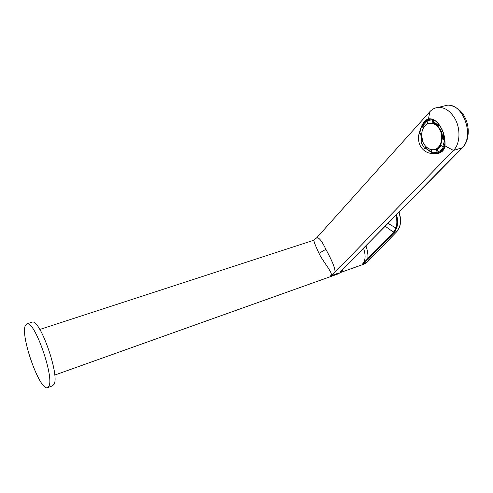 <?xml version="1.0" encoding="UTF-8"?>
<svg xmlns="http://www.w3.org/2000/svg" width="493" height="493" viewBox="0 0 493 493"><rect width="100%" height="100%" fill="white"/><g stroke="black" fill="none" stroke-linecap="round" stroke-linejoin="round"><path stroke-width="0.74" d="M438.721 125.049L433.803 122.4L432.817 122.603L432.447 120.015L431.239 119.91L427.086 120.76L427.449 123.33L423.296 127.57L421.478 126.51L419.746 132.944L421.552 134.01L422.575 141.171L421.133 142.613L424.615 148.405L426.069 146.969L431.252 150.088L431.615 152.633L433.766 152.805L436.983 152.121L436.619 149.564L440.908 145.435L442.806 146.557L444.692 140.018L442.788 138.909L441.759 131.551L442.486 130.836M444.889 143.66L443.786 146.329L442.806 146.557M443.786 146.329C442.332 149.028 440.391 150.883 437.963 151.893L437.599 149.33L441.531 145.799M436.983 152.121L436.102 152.429M431.548 152.146L425.588 148.177L424.615 148.405M444.101 147.764C441.82 151.178 438.893 152.978 435.325 153.169L431.8 152.67M431.609 152.602L425.441 148.214M438.259 152.614L439.916 152.257M430.617 118.887L429.89 119.226M438.252 152.972L436.632 153.033M418.569 135.926C420.782 125.807 424.097 120.107 428.509 118.831C433.119 118.375 437.069 120.964 440.372 126.596C443.792 131.767 445.333 138.176 445 145.829C443.866 152.645 438.468 155.03 428.799 152.99C425.237 151.745 422.556 149.619 420.751 146.612C418.951 143.611 418.224 140.049 418.569 135.926L420.819 128.038M421.62 126.485C423.826 122.572 426.112 120.138 428.466 119.177L430.833 118.905C434.278 119.435 437.445 122.011 440.335 126.627C444.002 132.894 445.45 139.254 444.668 145.712C443.836 150.396 440.483 153.058 434.61 153.705L428.799 152.99M313.523 240.331L316.623 237.872L429.767 111.788C432.176 109.138 435.048 107.684 438.376 107.425C444.44 107.271 449.715 110.592 454.195 117.377C460.881 127.687 460.437 143.728 453.461 150.439L334.969 272.228L330.347 275.988C335.092 275.063 322.699 261.555 319.033 253.334L325.873 249.292C329.367 255.849 335.616 267.563 334.969 272.228M316.623 237.872C318.749 237.041 321.83 240.843 325.873 249.292M340.965 271.113L461.966 147.98C475.018 136.419 463.198 102.877 446.966 105.274L442.782 106.322M343.029 269.018L340.953 272.247L338.062 273.929L54.729 375.068M39.828 329.466L313.794 240.245C313.998 242.069 315.742 246.432 319.033 253.334M31.552 322.342L32.402 322.071C40.161 319.458 59.647 374.883 54.131 384.238L52.406 385.883L47.883 387.529M48.949 386.124L47.26 387.751C39.576 390.018 20.94 337.884 25.081 326.15L27.195 323.735C34.775 321.177 54.279 376.806 48.949 386.124M421.879 141.873L420.621 133.461M422.224 126.356C424.233 122.054 427.24 119.589 431.239 118.961M421.903 141.842L420.671 133.492M423.635 126.991L422.458 126.307L427.129 121.056M429.631 120.009L433.822 119.879M442.696 131.348L441.759 131.551M444.741 139.254L443.768 138.693L443.016 132.173M443.768 138.693L442.788 138.909M432.817 122.603L438.129 125.635L439.047 124.723M429.403 123.361L431.32 123.151C434.678 123.324 437.501 125.185 439.793 128.735C444.772 136.327 441.629 148.485 434.616 149.471M433.803 122.4L433.433 119.817L432.447 120.015M422.458 126.307L421.478 126.51M425.588 148.177L426.439 147.339M437.599 149.33L436.619 149.564M423.974 144.036C418.649 135.871 422.834 122.72 430.827 123.256C434.185 123.429 437.008 125.29 439.3 128.839C444.686 136.999 440.539 149.995 432.86 149.73C429.304 149.675 426.34 147.777 423.974 144.036M363.538 248.189C365.855 255.226 365.572 260.44 362.688 263.829L393.482 232.203L395.854 228.21C397.136 224.444 397.173 220.137 395.959 215.268M341.193 272.259L363.852 264.18L366.983 262.301L362.688 263.829L368.388 259.059L367.772 258.837C368.283 255.134 367.667 250.777 365.929 245.767M340.817 272.37L341.606 271.507M343.584 268.451L341.711 271.372M368.388 259.059L394.129 232.431L396.575 228.345C397.931 224.352 397.925 219.786 396.563 214.652M367.174 262.14L396.896 231.494L399.367 227.335C400.834 222.891 400.68 217.869 398.905 212.273M428.466 119.177L429.767 111.788M340.207 271.883L462.471 147.727L453.461 150.439L444.668 145.712M438.376 107.425L446.966 105.274C449.826 104.424 460.142 107.375 464.881 117.285C470.082 127.176 469.225 141.121 462.471 147.727L462.742 147.45M339.011 272.894L330.347 275.988M394.012 232.554L385.187 226.207M396.575 228.345L387.979 223.378M393.482 232.203L394.129 232.431L397.118 231.254M437.408 153.04L434.61 153.705M32.402 322.071L27.195 323.735M432.225 119.707L431.239 119.91M431.32 123.151L430.827 123.256M364.58 263.934L367.088 262.245L397.001 231.433L399.527 227.224C401.019 222.737 400.864 217.703 399.065 212.113"/></g></svg>
